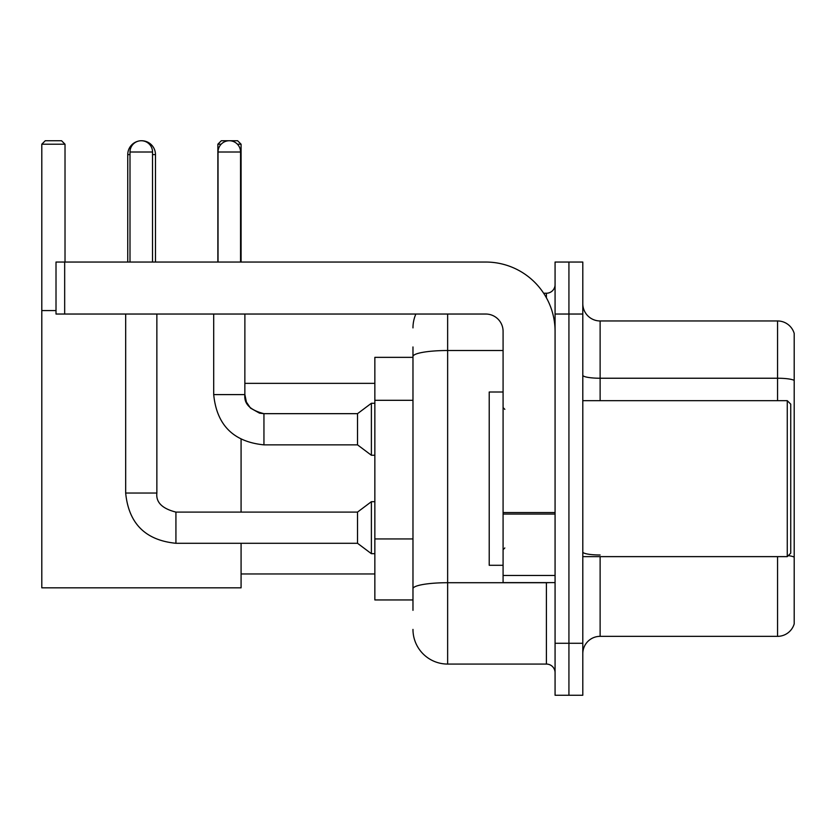<?xml version="1.0" encoding="UTF-8"?>
<svg xmlns="http://www.w3.org/2000/svg" width="836" height="836" viewBox="0 0 836 836"><rect width="100%" height="100%" fill="white"/><g stroke="black" fill="none" stroke-linecap="round" stroke-linejoin="round"><path stroke-width="1.25" d="M412.974 610.343L412.974 356.533L412.974 357.348L374.852 357.348L374.852 599.945L412.974 599.945M555.073 643.271L555.073 695.259L568.929 695.259L568.929 643.271L568.929 695.259L582.797 695.259L582.797 643.271L568.929 643.271L568.929 314.033L568.929 643.271L555.073 643.271L555.073 314.033L568.929 314.033L568.929 262.044L568.929 314.033L582.797 314.033L582.797 643.271M582.797 314.033L582.797 262.044L555.073 262.044L555.073 314.033M447.636 314.033L447.636 664.066L546.399 664.066L546.399 582.619M543.64 293.237L546.399 293.237A8.663 8.663 0 0 0 555.073 284.574M412.974 594.751L412.974 588.732A34.652 6.019 180 0 1 447.636 582.713L546.399 582.713A8.663 1.505 0 0 0 549.409 582.619M503.084 350.514L447.636 350.514A34.652 6.019 180 0 0 412.974 356.533L412.974 346.95M555.073 672.729A8.663 8.663 0 0 0 546.399 664.066M412.974 327.89A34.652 34.652 0 0 1 415.868 314.033M447.636 664.066A34.652 34.652 0 0 1 412.974 629.403M582.797 653.668A17.326 17.326 0 0 1 600.123 636.342L777.564 636.342L777.564 556.63M794.2 333.439A17.326 17.326 0 0 0 777.564 320.961A17.326 17.326 0 0 1 794.2 333.439L794.2 623.865A17.326 17.326 0 0 1 777.564 636.342M794.2 380.401A17.326 3.01 180 0 0 777.564 378.238L777.564 320.961L600.123 320.961A17.326 17.326 0 0 1 582.797 303.635A17.326 17.326 0 0 0 600.123 320.961L600.123 400.674M794.2 380.641L794.2 557.152A17.326 3.01 180 0 0 788.264 555.626M127.751 262.044L127.751 154.608A13.867 13.867 0 0 1 138.159 141.179M141.43 140.751A13.867 13.867 0 0 1 141.608 140.741A13.867 13.867 0 0 1 155.475 154.608L152.528 154.608M155.475 262.044L155.475 154.608M241.081 543.285L241.081 587.823L41.8 587.823L41.8 144.21L45.269 140.741L61.55 140.741L65.02 144.21L41.8 144.21M65.02 262.044L65.02 144.21M41.8 310.564L56.012 310.564M241.081 512.092L241.081 439.349M221.164 144.21L217.862 144.21L221.321 140.741L237.612 140.741L241.081 144.21L241.081 262.044M241.081 144.21L237.424 144.21M217.862 144.21L217.862 262.044M129.998 262.044L129.998 152.006A11.265 11.265 0 0 1 141.263 140.741A11.265 11.265 0 0 1 152.528 152.006L152.528 262.044M125.672 314.033L125.672 493.031L156.865 493.031C155.809 502.279 162.163 508.633 175.926 512.092L357.526 512.092L357.526 543.285L175.926 543.285L175.926 512.092C162.163 508.633 155.809 502.279 156.865 493.031L156.865 314.033M357.526 512.092L371.383 501.694L371.383 553.683L374.852 553.683M218.029 262.044L218.029 152.006A11.265 11.265 0 0 1 229.294 140.741A11.265 11.265 0 0 1 240.559 152.006L240.559 262.044M263.946 444.856C233.463 441.847 216.712 425.096 213.702 394.602C216.712 425.096 233.463 441.847 263.946 444.856C233.463 441.847 216.712 425.096 213.702 394.602L244.885 394.602C243.84 403.851 250.194 410.204 263.946 413.663L357.526 413.663L357.526 444.856L263.946 444.856L263.946 413.695M357.526 413.663L371.383 403.276L371.383 455.254L374.852 455.254M555.073 582.619L503.084 582.619L503.084 512.552L555.073 512.552M555.073 331.359A69.315 69.315 0 0 0 485.758 262.044L64.675 262.044L64.675 314.033L485.758 314.033A17.326 17.326 0 0 1 503.084 331.359L503.084 512.552M64.675 314.033L56.012 314.033L56.012 262.044L64.675 262.044M787.272 400.674L790.731 404.133L790.731 553.16L787.272 556.63L787.272 400.674L582.797 400.674M503.084 392.011L489.217 392.011L489.217 565.293L503.084 565.293M412.974 400.308L374.852 400.308M412.974 538.938L374.852 538.938M546.399 297.804L546.399 293.237M600.123 556.63L600.123 636.342M777.564 400.674L777.564 378.238L600.123 378.238A17.326 3.01 0 0 1 582.797 375.228M600.123 554.989A17.326 3.01 -0 0 1 582.797 551.979M129.998 154.608L127.751 154.608M129.998 152.006L152.528 152.006M244.885 314.033L244.854 394.602M218.029 152.006L240.559 152.006M555.073 514.056L503.084 514.056M503.084 575.461L555.073 575.461M241.081 573.956L374.852 573.956M244.885 383.348L374.852 383.348M125.672 493.031C128.681 523.524 145.433 540.275 175.926 543.285C145.433 540.275 128.681 523.524 125.672 493.031C128.681 523.524 145.433 540.275 175.926 543.285C145.433 540.275 128.681 523.524 125.672 493.031M156.865 493.031C155.809 502.279 162.163 508.633 175.926 512.092C162.163 508.633 155.809 502.279 156.865 493.031M357.526 543.285L371.383 553.683M371.383 501.694L374.852 501.694M357.526 444.856L371.383 455.254M244.885 394.602L246.401 402.043L250.476 408.083L259.484 413.141L263.946 413.663M213.702 394.602L213.702 314.033M371.383 403.276L374.852 403.276M582.797 556.63L787.272 556.63M504.819 409.337L503.084 407.602M504.819 547.967L503.084 549.691"/></g></svg>
